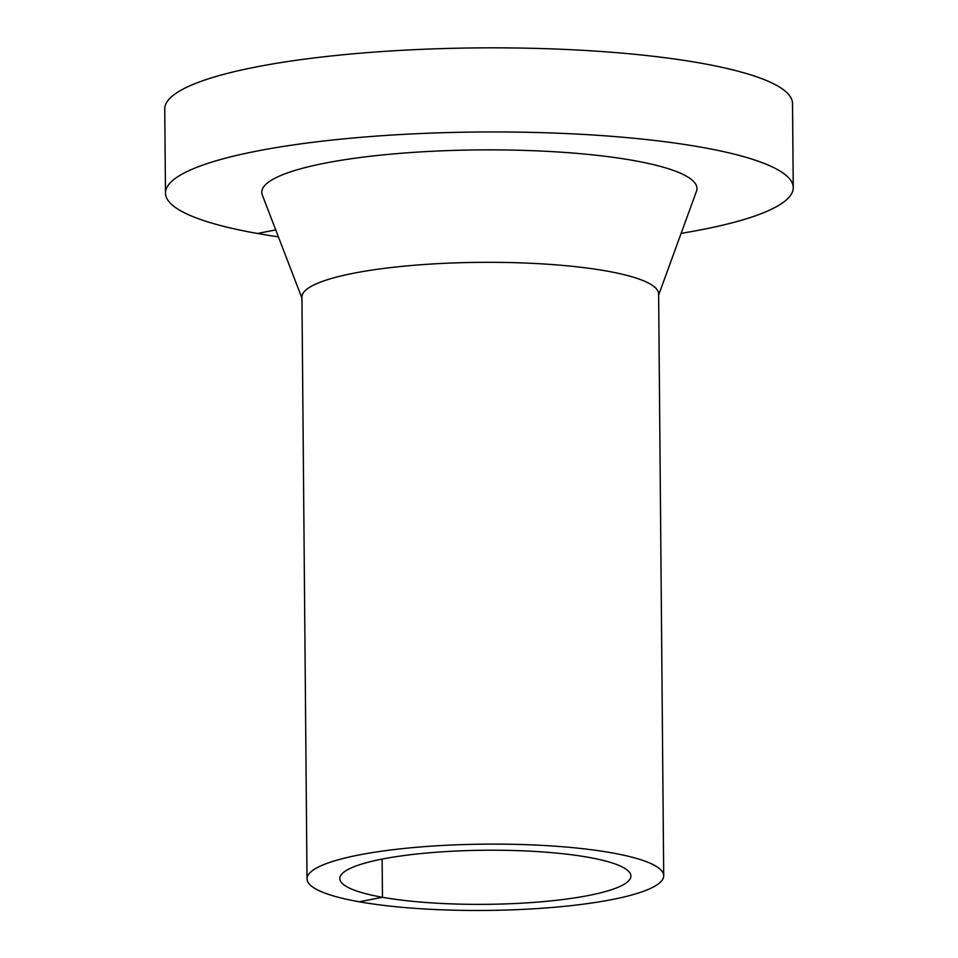 <?xml version="1.0" encoding="UTF-8"?>
<svg xmlns="http://www.w3.org/2000/svg" width="958" height="958" viewBox="0 0 958 958"><rect width="100%" height="100%" fill="white"/><g stroke="black" fill="none" stroke-linecap="round" stroke-linejoin="round"><path stroke-width="1.44" d="M681.126 233.357A313.901 58.342 179.5 0 0 793.26 187.612A313.901 58.342 179.5 0 0 478.856 132.012A313.901 58.342 179.5 0 0 165.483 193.097A313.901 58.342 179.5 0 0 257.415 233.477A313.901 58.342 179.5 0 0 278.395 236.866M793.26 187.612L792.517 103.5A313.901 58.342 179.5 0 0 478.126 47.9A313.901 58.342 179.5 0 0 164.74 108.984L165.483 193.097M658.637 295.088L696.454 191.265A217.586 40.44 179.5 0 0 479.012 149.915A217.586 40.44 179.5 0 0 262.336 195.049L301.95 298.201M663.702 875.732L658.625 293.938A178.356 33.147 179.5 0 0 479.994 262.348A178.356 33.147 179.5 0 0 301.938 297.052L307.015 878.845A178.356 33.147 179.5 0 0 359.25 901.789A178.356 33.147 179.5 0 0 553.748 907.334A178.356 33.147 179.5 0 0 663.702 875.732A178.356 33.147 179.5 0 0 485.071 844.142A178.356 33.147 179.5 0 0 307.015 878.845M359.25 901.789L382.458 897.287A145.532 27.052 179.5 0 0 541.162 901.801A145.532 27.052 179.5 0 0 630.891 876.019A145.532 27.052 179.5 0 0 485.131 850.237A145.532 27.052 179.5 0 0 339.827 878.558A145.532 27.052 179.5 0 0 382.458 897.287L382.122 859.098M257.415 233.477L275.724 229.92"/></g></svg>
